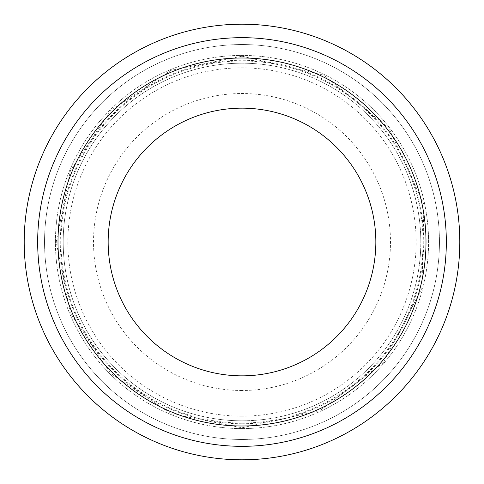<?xml version="1.0" encoding="UTF-8"?>
<svg xmlns="http://www.w3.org/2000/svg" width="484" height="484" viewBox="0 0 484 484"><rect width="100%" height="100%" fill="white"/><g stroke="black" fill="none" stroke-linecap="round" stroke-linejoin="round"><path stroke-width="0.36" stroke-dasharray="2.42 1.81" d="M242 44.54A197.46 197.46 0 0 1 439.46 242A197.46 197.46 0 0 1 242 439.46A197.46 197.46 0 0 1 44.54 242A197.46 197.46 0 0 1 242 44.54A197.46 197.46 0 0 0 44.54 242A197.46 197.46 0 0 0 242 439.46A197.46 197.46 0 0 0 439.46 242A197.46 197.46 0 0 0 242 44.54M242 63.192A178.808 178.808 0 0 0 63.192 242A178.808 178.808 0 0 0 242 420.808A178.808 178.808 0 0 0 420.808 242A178.808 178.808 0 0 0 242 63.192A178.808 178.808 0 0 1 420.808 242A178.808 178.808 0 0 1 242 420.808A178.808 178.808 0 0 0 420.808 242A178.808 178.808 0 0 0 242 63.192A178.808 178.808 0 0 0 63.192 242A178.808 178.808 0 0 0 242 420.808M242 428.582A186.582 186.582 0 0 0 428.582 242A186.582 186.582 0 0 0 242 55.418A186.582 186.582 0 0 0 55.418 242A186.582 186.582 0 0 0 242 428.582A186.582 186.582 0 0 0 428.582 242A186.582 186.582 0 0 0 242 55.418A186.582 186.582 0 0 0 55.418 242A186.582 186.582 0 0 0 242 428.582M242 416.143A174.143 174.143 0 0 1 67.857 242A174.143 174.143 0 0 1 242 67.857A174.143 174.143 0 0 1 416.143 242A174.143 174.143 0 0 1 242 416.143M242 24.2A217.8 217.8 0 0 1 459.8 242A217.8 217.8 0 0 1 242 459.8A217.8 217.8 0 0 1 24.2 242A217.8 217.8 0 0 1 242 24.2M242 108.162A133.838 133.838 0 0 0 108.162 242A133.838 133.838 0 0 0 242 375.838A133.838 133.838 0 0 0 375.838 242A133.838 133.838 0 0 0 242 108.162M37.667 242L24.2 242M375.838 242L459.8 242M242 60.99A181.01 181.01 0 0 1 423.01 242A181.01 181.01 0 0 1 242 423.01A181.01 181.01 0 0 1 60.99 242A181.01 181.01 0 0 1 242 60.99M242 423.736A181.736 181.736 0 0 0 423.736 242A181.736 181.736 0 0 0 242 60.264A181.736 181.736 0 0 0 60.264 242A181.736 181.736 0 0 0 242 423.736M242 390.485A148.485 148.485 0 0 1 93.515 242A148.485 148.485 0 0 1 242 93.515A148.485 148.485 0 0 1 390.485 242A148.485 148.485 0 0 1 242 390.485M242 56.198L170.9 70.343L110.624 110.612L70.343 170.888L56.198 241.988L70.337 313.087L110.606 373.37L170.888 413.657L242 427.802L319.785 410.734L383.286 362.667L421.963 288.21L423.942 204.321L388.809 128.121L323.742 75.147L242 56.198"/><path stroke-width="0.73" d="M242 58.001A183.999 183.999 0 0 1 425.999 242A183.999 183.999 0 0 1 242 425.999A183.999 183.999 0 0 1 58.001 242A183.999 183.999 0 0 1 242 58.001M242 108.162A133.838 133.838 0 0 0 108.162 242A133.838 133.838 0 0 0 242 375.838A133.838 133.838 0 0 0 375.838 242A133.838 133.838 0 0 0 242 108.162M242 37.667A204.333 204.333 0 0 0 37.667 242A204.333 204.333 0 0 0 242 446.333A204.333 204.333 0 0 0 446.333 242A204.333 204.333 0 0 0 242 37.667M242 24.2A217.8 217.8 0 0 0 24.2 242A217.8 217.8 0 0 0 242 459.8A217.8 217.8 0 0 0 459.8 242A217.8 217.8 0 0 0 242 24.2M24.2 242L37.667 242M459.8 242L375.838 242"/></g></svg>
